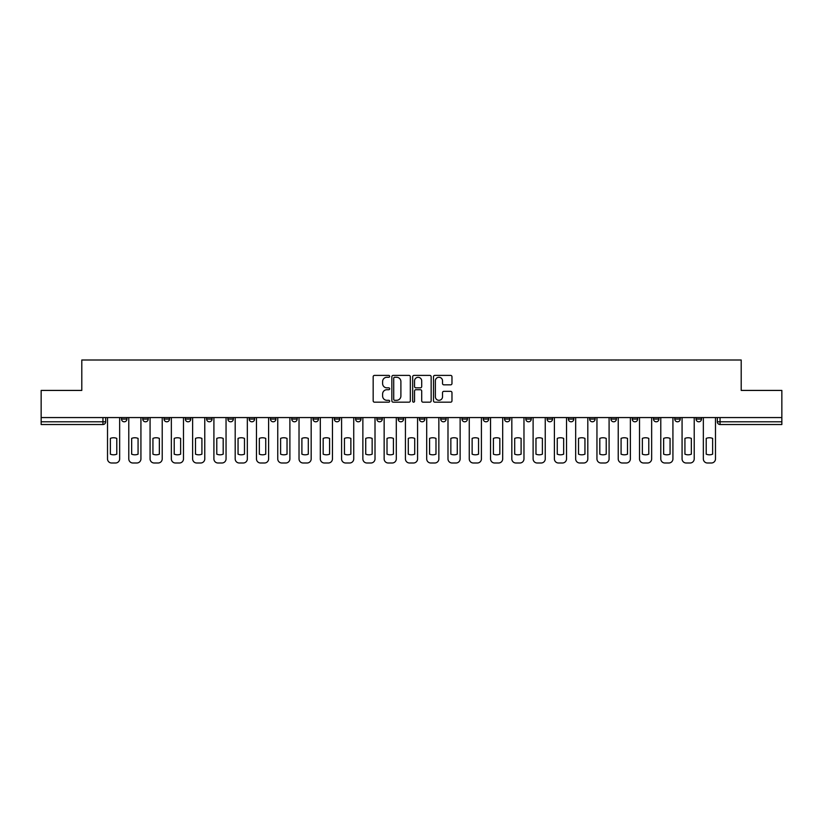 <?xml version="1.0" encoding="UTF-8"?>
<svg xmlns="http://www.w3.org/2000/svg" width="823" height="823" viewBox="0 0 823 823"><rect width="100%" height="100%" fill="white"/><g stroke="black" fill="none" stroke-linecap="round" stroke-linejoin="round"><path stroke-width="1.23" d="M389.68 376.337A0.936 0.936 0 0 0 388.734 375.401L374.516 375.401A1.337 1.337 0 0 0 373.169 376.739L373.169 400.842A1.337 1.337 0 0 0 374.516 402.18L388.734 402.18A0.936 0.936 0 0 0 389.68 401.243A0.936 0.936 0 0 0 388.734 400.307L386.892 400.307A4.28 4.28 0 0 1 382.613 396.017L382.613 394.011A4.28 4.28 0 0 1 386.892 389.721L388.734 389.721A0.936 0.936 0 0 0 389.68 388.785A0.936 0.936 0 0 0 388.734 387.849L386.892 387.849A4.28 4.28 0 0 1 382.613 383.569L382.613 381.553A4.28 4.28 0 0 1 386.892 377.273L388.734 377.273A0.936 0.936 0 0 0 389.68 376.337M696.052 417.57L696.052 419.072L701.505 419.072A2.726 2.726 0 0 1 698.778 421.798A2.726 2.726 0 0 1 696.052 419.072L696.052 417.57M674.767 417.57L674.767 419.072L680.23 419.072A2.726 2.726 0 0 1 677.494 421.798A2.726 2.726 0 0 1 674.767 419.072L674.767 417.57M547.089 417.57L547.089 419.072L552.542 419.072A2.726 2.726 0 0 1 549.815 421.798A2.726 2.726 0 0 1 547.089 419.072L547.089 417.57M525.815 417.57L525.815 419.072L531.267 419.072A2.726 2.726 0 0 1 528.541 421.798A2.726 2.726 0 0 1 525.815 419.072L525.815 417.57M504.53 417.57L504.53 419.072L509.982 419.072A2.726 2.726 0 0 1 507.256 421.798A2.726 2.726 0 0 1 504.53 419.072L504.53 417.57M461.97 417.57L461.97 419.072L467.423 419.072A2.726 2.726 0 0 1 464.697 421.798A2.726 2.726 0 0 1 461.97 419.072L461.97 417.57M419.411 419.072L419.411 417.57L419.411 419.072A2.726 2.726 0 0 0 422.137 421.798A2.726 2.726 0 0 1 419.411 419.072L424.863 419.072A2.726 2.726 0 0 1 422.137 421.798A2.726 2.726 0 0 0 424.863 419.072L424.863 417.57L424.863 419.072M398.137 419.072L398.137 417.57L398.137 419.072A2.726 2.726 0 0 0 400.863 421.798A2.726 2.726 0 0 1 398.137 419.072L403.589 419.072A2.726 2.726 0 0 1 400.863 421.798M376.852 419.072L376.852 417.57L376.852 419.072A2.726 2.726 0 0 0 379.578 421.798A2.726 2.726 0 0 1 376.852 419.072L382.304 419.072A2.726 2.726 0 0 1 379.578 421.798A2.726 2.726 0 0 0 382.304 419.072L382.304 417.57L382.304 419.072M355.577 417.57L355.577 419.072L361.03 419.072A2.726 2.726 0 0 1 358.303 421.798A2.726 2.726 0 0 1 355.577 419.072L355.577 417.57M334.292 417.57L334.292 419.072L339.745 419.072A2.726 2.726 0 0 1 337.019 421.798A2.726 2.726 0 0 1 334.292 419.072L334.292 417.57M313.018 417.57L313.018 419.072L318.47 419.072A2.726 2.726 0 0 1 315.744 421.798A2.726 2.726 0 0 1 313.018 419.072L313.018 417.57M291.733 419.072L291.733 417.57L291.733 419.072A2.726 2.726 0 0 0 294.459 421.798A2.726 2.726 0 0 1 291.733 419.072L297.185 419.072A2.726 2.726 0 0 1 294.459 421.798M249.174 419.072L249.174 417.57L249.174 419.072A2.726 2.726 0 0 0 251.9 421.798A2.726 2.726 0 0 1 249.174 419.072L254.626 419.072A2.726 2.726 0 0 1 251.9 421.798A2.726 2.726 0 0 0 254.626 419.072L254.626 417.57L254.626 419.072M227.889 419.072L227.889 417.57L227.889 419.072A2.726 2.726 0 0 0 230.625 421.798A2.726 2.726 0 0 1 227.889 419.072L233.351 419.072A2.726 2.726 0 0 1 230.625 421.798A2.726 2.726 0 0 0 233.351 419.072L233.351 417.57L233.351 419.072M206.614 419.072L206.614 417.57L206.614 419.072A2.726 2.726 0 0 0 209.34 421.798A2.726 2.726 0 0 1 206.614 419.072L212.067 419.072A2.726 2.726 0 0 1 209.34 421.798A2.726 2.726 0 0 0 212.067 419.072L212.067 417.57L212.067 419.072M185.329 419.072L185.329 417.57L185.329 419.072A2.726 2.726 0 0 0 188.066 421.798A2.726 2.726 0 0 1 185.329 419.072L190.792 419.072A2.726 2.726 0 0 1 188.066 421.798M164.055 419.072L164.055 417.57L164.055 419.072A2.726 2.726 0 0 0 166.781 421.798A2.726 2.726 0 0 1 164.055 419.072L169.507 419.072A2.726 2.726 0 0 1 166.781 421.798A2.726 2.726 0 0 0 169.507 419.072L169.507 417.57L169.507 419.072M142.77 419.072L142.77 417.57L142.77 419.072A2.726 2.726 0 0 0 145.506 421.798A2.726 2.726 0 0 1 142.77 419.072L148.233 419.072A2.726 2.726 0 0 1 145.506 421.798A2.726 2.726 0 0 0 148.233 419.072L148.233 417.57L148.233 419.072M450.634 384.835A1.337 1.337 0 0 0 451.971 383.497L451.971 376.739A1.337 1.337 0 0 0 450.634 375.401L434.832 375.401A1.337 1.337 0 0 0 433.495 376.739L433.495 400.842A1.337 1.337 0 0 0 434.832 402.18L450.634 402.18A1.337 1.337 0 0 0 451.971 400.842L451.971 392.674A1.337 1.337 0 0 0 450.634 391.337L443.864 391.337A1.337 1.337 0 0 0 442.527 392.674L442.527 396.717A3.58 3.58 0 0 1 438.947 400.307A3.58 3.58 0 0 1 435.367 396.717L435.367 380.854A3.58 3.58 0 0 1 438.947 377.273A3.58 3.58 0 0 1 442.527 380.854L442.527 383.497A1.337 1.337 0 0 0 443.864 384.835L450.634 384.835M41.15 417.57L41.15 390.421L81.796 390.421L81.796 360.001L741.204 360.001L741.204 390.421L781.85 390.421L781.85 417.57L41.15 417.57L41.15 421.798L105.673 421.798L105.673 417.57L105.673 421.798A2.726 2.726 0 0 1 102.947 424.524L41.15 424.524L41.15 421.798M410.327 376.739A1.337 1.337 0 0 0 408.99 375.401L393.188 375.401A1.337 1.337 0 0 0 391.851 376.739L391.851 400.842A1.337 1.337 0 0 0 393.188 402.18L408.99 402.18A1.337 1.337 0 0 0 410.327 400.842L410.327 376.739M414.01 375.401L429.812 375.401A1.337 1.337 0 0 1 431.149 376.739L431.149 400.842A1.337 1.337 0 0 1 429.812 402.18L423.053 402.18A1.337 1.337 0 0 1 421.705 400.842L421.705 391.069A1.337 1.337 0 0 0 420.368 389.721L415.882 389.721A1.337 1.337 0 0 0 414.545 391.069L414.545 401.243A0.936 0.936 0 0 1 413.609 402.18A0.936 0.936 0 0 1 412.673 401.243L412.673 376.739A1.337 1.337 0 0 1 414.01 375.401M717.327 417.57L717.327 421.798L781.85 421.798L781.85 424.524L720.053 424.524A2.726 2.726 0 0 1 717.327 421.798L717.327 417.57M781.85 417.57L781.85 421.798M701.505 417.57L701.505 419.072M680.23 417.57L680.23 419.072L680.23 417.57M658.945 417.57L658.945 419.072A2.726 2.726 0 0 1 656.219 421.798A2.726 2.726 0 0 1 653.493 419.072L658.945 419.072M653.493 417.57L653.493 419.072M637.671 417.57L637.671 419.072A2.726 2.726 0 0 1 634.934 421.798A2.726 2.726 0 0 1 632.208 419.072L637.671 419.072M632.208 417.57L632.208 419.072M616.386 417.57L616.386 419.072A2.726 2.726 0 0 1 613.66 421.798A2.726 2.726 0 0 1 610.933 419.072L616.386 419.072M610.933 417.57L610.933 419.072M595.111 417.57L595.111 419.072A2.726 2.726 0 0 1 592.375 421.798A2.726 2.726 0 0 1 589.649 419.072L595.111 419.072M589.649 417.57L589.649 419.072M573.826 417.57L573.826 419.072A2.726 2.726 0 0 1 571.1 421.798A2.726 2.726 0 0 1 568.374 419.072L573.826 419.072M568.374 417.57L568.374 419.072M552.542 417.57L552.542 419.072A2.726 2.726 0 0 1 549.815 421.798M531.267 417.57L531.267 419.072M509.982 419.072L509.982 417.57L509.982 419.072A2.726 2.726 0 0 1 507.256 421.798M488.708 417.57L488.708 419.072A2.726 2.726 0 0 1 485.981 421.798A2.726 2.726 0 0 1 483.255 419.072A2.726 2.726 0 0 0 485.981 421.798A2.726 2.726 0 0 0 488.708 419.072L483.255 419.072L483.255 417.57M467.423 419.072L467.423 417.57L467.423 419.072A2.726 2.726 0 0 1 464.697 421.798M446.148 417.57L446.148 419.072A2.726 2.726 0 0 1 443.422 421.798A2.726 2.726 0 0 1 440.696 419.072A2.726 2.726 0 0 0 443.422 421.798M440.696 417.57L440.696 419.072L446.148 419.072M403.589 417.57L403.589 419.072L403.589 417.57M361.03 419.072L361.03 417.57L361.03 419.072A2.726 2.726 0 0 1 358.303 421.798M339.745 419.072L339.745 417.57L339.745 419.072A2.726 2.726 0 0 1 337.019 421.798M318.47 419.072L318.47 417.57L318.47 419.072A2.726 2.726 0 0 1 315.744 421.798M297.185 417.57L297.185 419.072L297.185 417.57M275.911 419.072L275.911 417.57L275.911 419.072A2.726 2.726 0 0 1 273.185 421.798A2.726 2.726 0 0 1 270.458 419.072L275.911 419.072A2.726 2.726 0 0 1 273.185 421.798M270.458 417.57L270.458 419.072M190.792 417.57L190.792 419.072L190.792 417.57M126.948 417.57L126.948 419.072A2.726 2.726 0 0 1 124.222 421.798A2.726 2.726 0 0 1 121.495 419.072A2.726 2.726 0 0 0 124.222 421.798A2.726 2.726 0 0 0 126.948 419.072L126.948 417.57M121.495 417.57L121.495 419.072L126.948 419.072M102.947 417.57L102.947 424.524A2.726 2.726 0 0 0 105.673 421.798M394.659 377.273A0.936 0.936 0 0 0 393.723 378.21L393.723 399.361A0.936 0.936 0 0 0 394.659 400.307L396.604 400.307A4.28 4.28 0 0 0 400.894 396.017L400.894 381.553A4.28 4.28 0 0 0 396.604 377.273L394.659 377.273M421.705 380.926A3.58 3.58 0 0 0 418.125 377.335A3.58 3.58 0 0 0 414.545 380.926L414.545 386.512A1.337 1.337 0 0 0 415.882 387.849L420.368 387.849A1.337 1.337 0 0 0 421.705 386.512L421.705 380.926M110.375 438.381L110.375 454.183L110.375 438.381A8.528 8.528 0 0 1 116.784 438.381A8.528 8.528 0 0 0 110.375 438.381M116.784 454.183L116.784 438.381L116.784 454.183A8.528 8.528 0 0 1 110.375 454.183M107.515 458.905L107.515 417.57L107.515 458.905A4.094 4.094 0 0 0 111.609 462.999L115.559 462.999A4.094 4.094 0 0 0 119.654 458.905L119.654 417.57L119.654 458.905M111.609 462.999L115.559 462.999M131.659 438.381L131.659 454.183A8.528 8.528 0 0 0 138.069 454.183A8.528 8.528 0 0 1 131.659 454.183L131.659 438.381A8.528 8.528 0 0 1 138.069 438.381L138.069 454.183L138.069 438.381M128.789 458.905L128.789 417.57L128.789 458.905A4.094 4.094 0 0 0 132.884 462.999L136.844 462.999A4.094 4.094 0 0 0 140.928 458.905L140.928 417.57L140.928 458.905M152.934 438.381L152.934 454.183A8.528 8.528 0 0 0 159.353 454.183A8.528 8.528 0 0 1 152.934 454.183L152.934 438.381A8.528 8.528 0 0 1 159.353 438.381L159.353 454.183L159.353 438.381M150.074 458.905L150.074 417.57L150.074 458.905A4.094 4.094 0 0 0 154.168 462.999L158.119 462.999A4.094 4.094 0 0 0 162.213 458.905L162.213 417.57L162.213 458.905M132.884 462.999L136.844 462.999M154.168 462.999L158.119 462.999M174.219 438.381L174.219 454.183A8.528 8.528 0 0 0 180.628 454.183A8.528 8.528 0 0 1 174.219 454.183L174.219 438.381A8.528 8.528 0 0 1 180.628 438.381A8.528 8.528 0 0 0 174.219 438.381M180.628 438.381L180.628 454.183L180.628 438.381M171.349 458.905L171.349 417.57L171.349 458.905A4.094 4.094 0 0 0 175.443 462.999L179.404 462.999A4.094 4.094 0 0 0 183.488 458.905L183.488 417.57L183.488 458.905M195.493 438.381L195.493 454.183L195.493 438.381A8.528 8.528 0 0 1 201.913 438.381A8.528 8.528 0 0 0 195.493 438.381M201.913 454.183L201.913 438.381L201.913 454.183A8.528 8.528 0 0 1 195.493 454.183M192.633 458.905L192.633 417.57L192.633 458.905A4.094 4.094 0 0 0 196.728 462.999L200.678 462.999A4.094 4.094 0 0 0 204.773 458.905L204.773 417.57L204.773 458.905M216.778 438.381L216.778 454.183A8.528 8.528 0 0 0 223.187 454.183A8.528 8.528 0 0 1 216.778 454.183L216.778 438.381A8.528 8.528 0 0 1 223.187 438.381L223.187 454.183L223.187 438.381M213.908 458.905L213.908 417.57L213.908 458.905A4.094 4.094 0 0 0 218.002 462.999L221.963 462.999A4.094 4.094 0 0 0 226.047 458.905L226.047 417.57L226.047 458.905M175.443 462.999L179.404 462.999M196.728 462.999L200.678 462.999M218.002 462.999L221.963 462.999M238.053 438.381L238.053 454.183L238.053 438.381A8.528 8.528 0 0 1 244.472 438.381A8.528 8.528 0 0 0 238.053 438.381M244.472 454.183L244.472 438.381L244.472 454.183A8.528 8.528 0 0 1 238.053 454.183M235.193 458.905L235.193 417.57L235.193 458.905A4.094 4.094 0 0 0 239.287 462.999L243.238 462.999A4.094 4.094 0 0 0 247.332 458.905L247.332 417.57L247.332 458.905M239.287 462.999L243.238 462.999M259.338 438.381L259.338 454.183A8.528 8.528 0 0 0 265.747 454.183A8.528 8.528 0 0 1 259.338 454.183L259.338 438.381A8.528 8.528 0 0 1 265.747 438.381L265.747 454.183L265.747 438.381M256.467 458.905L256.467 417.57L256.467 458.905A4.094 4.094 0 0 0 260.562 462.999L264.522 462.999A4.094 4.094 0 0 0 268.607 458.905L268.607 417.57L268.607 458.905M260.562 462.999L264.522 462.999M280.612 438.381L280.612 454.183L280.612 438.381A8.528 8.528 0 0 1 287.032 438.381A8.528 8.528 0 0 0 280.612 438.381M287.032 454.183L287.032 438.381L287.032 454.183A8.528 8.528 0 0 1 280.612 454.183M277.752 458.905L277.752 417.57L277.752 458.905A4.094 4.094 0 0 0 281.847 462.999L285.797 462.999A4.094 4.094 0 0 0 289.891 458.905L289.891 417.57L289.891 458.905M281.847 462.999L285.797 462.999M301.897 438.381L301.897 454.183A8.528 8.528 0 0 0 308.306 454.183A8.528 8.528 0 0 1 301.897 454.183L301.897 438.381A8.528 8.528 0 0 1 308.306 438.381L308.306 454.183L308.306 438.381M299.027 458.905L299.027 417.57L299.027 458.905A4.094 4.094 0 0 0 303.121 462.999L307.082 462.999A4.094 4.094 0 0 0 311.176 458.905L311.176 417.57L311.176 458.905M303.121 462.999L307.082 462.999M323.172 438.381L323.172 454.183A8.528 8.528 0 0 0 329.591 454.183A8.528 8.528 0 0 1 323.172 454.183L323.172 438.381A8.528 8.528 0 0 1 329.591 438.381L329.591 454.183L329.591 438.381M320.312 458.905L320.312 417.57L320.312 458.905A4.094 4.094 0 0 0 324.406 462.999L328.356 462.999A4.094 4.094 0 0 0 332.451 458.905L332.451 417.57L332.451 458.905M324.406 462.999L328.356 462.999M344.456 438.381L344.456 454.183A8.528 8.528 0 0 0 350.865 454.183A8.528 8.528 0 0 1 344.456 454.183L344.456 438.381A8.528 8.528 0 0 1 350.865 438.381L350.865 454.183L350.865 438.381M341.586 458.905L341.586 417.57L341.586 458.905A4.094 4.094 0 0 0 345.681 462.999L349.641 462.999A4.094 4.094 0 0 0 353.736 458.905L353.736 417.57L353.736 458.905M345.681 462.999L349.641 462.999M365.731 438.381L365.731 454.183A8.528 8.528 0 0 0 372.15 454.183A8.528 8.528 0 0 1 365.731 454.183L365.731 438.381A8.528 8.528 0 0 1 372.15 438.381L372.15 454.183L372.15 438.381M362.871 458.905L362.871 417.57L362.871 458.905A4.094 4.094 0 0 0 366.965 462.999L370.916 462.999A4.094 4.094 0 0 0 375.01 458.905L375.01 417.57L375.01 458.905M366.965 462.999L370.916 462.999M387.016 438.381L387.016 454.183A8.528 8.528 0 0 0 393.425 454.183A8.528 8.528 0 0 1 387.016 454.183L387.016 438.381A8.528 8.528 0 0 1 393.425 438.381L393.425 454.183L393.425 438.381M384.146 458.905L384.146 417.57L384.146 458.905A4.094 4.094 0 0 0 388.24 462.999L392.201 462.999A4.094 4.094 0 0 0 396.295 458.905L396.295 417.57L396.295 458.905M388.24 462.999L392.201 462.999M408.29 438.381L408.29 454.183L408.29 438.381A8.528 8.528 0 0 1 414.71 438.381A8.528 8.528 0 0 0 408.29 438.381M414.71 454.183L414.71 438.381L414.71 454.183A8.528 8.528 0 0 1 408.29 454.183M405.43 458.905L405.43 417.57L405.43 458.905A4.094 4.094 0 0 0 409.525 462.999L413.475 462.999A4.094 4.094 0 0 0 417.57 458.905L417.57 417.57L417.57 458.905M409.525 462.999L413.475 462.999M429.575 438.381L429.575 454.183A8.528 8.528 0 0 0 435.984 454.183A8.528 8.528 0 0 1 429.575 454.183L429.575 438.381A8.528 8.528 0 0 1 435.984 438.381L435.984 454.183L435.984 438.381M426.705 458.905L426.705 417.57L426.705 458.905A4.094 4.094 0 0 0 430.799 462.999L434.76 462.999A4.094 4.094 0 0 0 438.854 458.905L438.854 417.57L438.854 458.905M430.799 462.999L434.76 462.999M450.85 438.381L450.85 454.183A8.528 8.528 0 0 0 457.269 454.183A8.528 8.528 0 0 1 450.85 454.183L450.85 438.381A8.528 8.528 0 0 1 457.269 438.381L457.269 454.183L457.269 438.381M447.99 458.905L447.99 417.57L447.99 458.905A4.094 4.094 0 0 0 452.084 462.999L456.035 462.999A4.094 4.094 0 0 0 460.129 458.905L460.129 417.57L460.129 458.905M452.084 462.999L456.035 462.999M472.135 438.381L472.135 454.183A8.528 8.528 0 0 0 478.544 454.183A8.528 8.528 0 0 1 472.135 454.183L472.135 438.381A8.528 8.528 0 0 1 478.544 438.381L478.544 454.183L478.544 438.381M469.264 458.905L469.264 417.57L469.264 458.905A4.094 4.094 0 0 0 473.359 462.999L477.319 462.999A4.094 4.094 0 0 0 481.414 458.905L481.414 417.57L481.414 458.905M473.359 462.999L477.319 462.999M493.409 438.381L493.409 454.183A8.528 8.528 0 0 0 499.828 454.183A8.528 8.528 0 0 1 493.409 454.183L493.409 438.381A8.528 8.528 0 0 1 499.828 438.381L499.828 454.183L499.828 438.381M490.549 458.905L490.549 417.57L490.549 458.905A4.094 4.094 0 0 0 494.644 462.999L498.594 462.999A4.094 4.094 0 0 0 502.688 458.905L502.688 417.57L502.688 458.905M494.644 462.999L498.594 462.999M514.694 438.381L514.694 454.183A8.528 8.528 0 0 0 521.103 454.183A8.528 8.528 0 0 1 514.694 454.183L514.694 438.381A8.528 8.528 0 0 1 521.103 438.381L521.103 454.183L521.103 438.381M511.824 458.905L511.824 417.57L511.824 458.905A4.094 4.094 0 0 0 515.918 462.999L519.879 462.999A4.094 4.094 0 0 0 523.973 458.905L523.973 417.57L523.973 458.905M515.918 462.999L519.879 462.999M535.968 438.381L535.968 454.183A8.528 8.528 0 0 0 542.388 454.183A8.528 8.528 0 0 1 535.968 454.183L535.968 438.381A8.528 8.528 0 0 1 542.388 438.381L542.388 454.183L542.388 438.381M533.109 458.905L533.109 417.57L533.109 458.905A4.094 4.094 0 0 0 537.203 462.999L541.153 462.999A4.094 4.094 0 0 0 545.248 458.905L545.248 417.57L545.248 458.905M537.203 462.999L541.153 462.999M557.253 438.381L557.253 454.183A8.528 8.528 0 0 0 563.662 454.183A8.528 8.528 0 0 1 557.253 454.183L557.253 438.381A8.528 8.528 0 0 1 563.662 438.381L563.662 454.183L563.662 438.381M554.393 458.905L554.393 417.57L554.393 458.905A4.094 4.094 0 0 0 558.478 462.999L562.438 462.999A4.094 4.094 0 0 0 566.533 458.905L566.533 417.57L566.533 458.905M558.478 462.999L562.438 462.999M578.528 438.381L578.528 454.183A8.528 8.528 0 0 0 584.947 454.183A8.528 8.528 0 0 1 578.528 454.183L578.528 438.381A8.528 8.528 0 0 1 584.947 438.381L584.947 454.183L584.947 438.381M575.668 458.905L575.668 417.57L575.668 458.905A4.094 4.094 0 0 0 579.762 462.999L583.713 462.999A4.094 4.094 0 0 0 587.807 458.905L587.807 417.57L587.807 458.905M579.762 462.999L583.713 462.999M599.813 438.381L599.813 454.183A8.528 8.528 0 0 0 606.222 454.183A8.528 8.528 0 0 1 599.813 454.183L599.813 438.381A8.528 8.528 0 0 1 606.222 438.381L606.222 454.183L606.222 438.381M596.953 458.905L596.953 417.57L596.953 458.905A4.094 4.094 0 0 0 601.037 462.999L604.998 462.999A4.094 4.094 0 0 0 609.092 458.905L609.092 417.57L609.092 458.905M601.037 462.999L604.998 462.999M621.087 438.381L621.087 454.183A8.528 8.528 0 0 0 627.507 454.183A8.528 8.528 0 0 1 621.087 454.183L621.087 438.381A8.528 8.528 0 0 1 627.507 438.381L627.507 454.183L627.507 438.381M618.227 458.905L618.227 417.57L618.227 458.905A4.094 4.094 0 0 0 622.322 462.999L626.272 462.999A4.094 4.094 0 0 0 630.367 458.905L630.367 417.57L630.367 458.905M622.322 462.999L626.272 462.999M642.372 438.381L642.372 454.183A8.528 8.528 0 0 0 648.781 454.183A8.528 8.528 0 0 1 642.372 454.183L642.372 438.381A8.528 8.528 0 0 1 648.781 438.381L648.781 454.183L648.781 438.381M639.512 458.905L639.512 417.57L639.512 458.905A4.094 4.094 0 0 0 643.596 462.999L647.557 462.999A4.094 4.094 0 0 0 651.651 458.905L651.651 417.57L651.651 458.905M643.596 462.999L647.557 462.999M663.647 438.381L663.647 454.183A8.528 8.528 0 0 0 670.066 454.183A8.528 8.528 0 0 1 663.647 454.183L663.647 438.381A8.528 8.528 0 0 1 670.066 438.381L670.066 454.183L670.066 438.381M660.787 458.905L660.787 417.57L660.787 458.905A4.094 4.094 0 0 0 664.881 462.999L668.832 462.999A4.094 4.094 0 0 0 672.926 458.905L672.926 417.57L672.926 458.905M664.881 462.999L668.832 462.999M684.931 438.381L684.931 454.183A8.528 8.528 0 0 0 691.341 454.183A8.528 8.528 0 0 1 684.931 454.183L684.931 438.381A8.528 8.528 0 0 1 691.341 438.381L691.341 454.183L691.341 438.381M682.072 458.905L682.072 417.57L682.072 458.905A4.094 4.094 0 0 0 686.156 462.999L690.116 462.999A4.094 4.094 0 0 0 694.211 458.905L694.211 417.57L694.211 458.905M686.156 462.999L690.116 462.999M706.216 438.381L706.216 454.183A8.528 8.528 0 0 0 712.625 454.183A8.528 8.528 0 0 1 706.216 454.183L706.216 438.381A8.528 8.528 0 0 1 712.625 438.381L712.625 454.183L712.625 438.381M703.346 458.905L703.346 417.57L703.346 458.905A4.094 4.094 0 0 0 707.441 462.999L711.391 462.999A4.094 4.094 0 0 0 715.485 458.905L715.485 417.57L715.485 458.905M707.441 462.999L711.391 462.999M720.053 417.57L720.053 424.524"/></g></svg>
